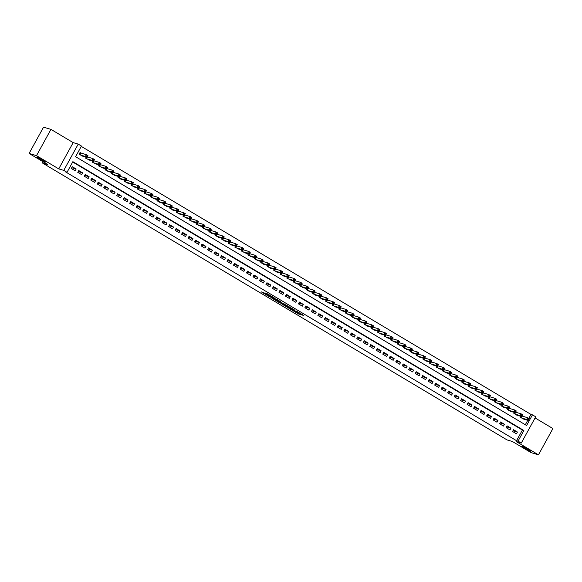 <?xml version="1.0" encoding="UTF-8"?>
<svg xmlns="http://www.w3.org/2000/svg" width="582" height="582" viewBox="0 0 582 582"><rect width="100%" height="100%" fill="white"/><g stroke="black" fill="none" stroke-linecap="round" stroke-linejoin="round"><path stroke-width="0.87" d="M290.571 309.253L298.508 313.96L303.804 315.517L295.976 310.861L298.406 312.541L293.277 310.06L295.503 311.726L290.571 309.253M45.396 162.043A5.202 0.451 -151.2 0 0 45.803 162.08A5.202 0.451 -151.2 0 0 42.319 159.65A5.202 0.451 -151.2 0 0 37.088 157.096A5.202 0.451 -151.2 0 0 36.681 157.06A5.202 0.451 -151.2 0 0 40.165 159.483A5.202 0.451 -151.2 0 0 45.396 162.043M530.471 451.174A5.202 0.451 -151.2 0 0 530.879 451.203A5.202 0.451 -151.2 0 0 527.394 448.78A5.202 0.451 -151.2 0 0 522.17 446.219A5.202 0.451 -151.2 0 0 521.763 446.19A5.202 0.451 -151.2 0 0 525.24 448.613A5.202 0.451 -151.2 0 0 530.471 451.174M263.42 292.52L261.369 291.909L268.884 296.391L275.111 298.413L266.258 293.168L264.832 292.935L273.431 297.628L269.815 296.594L263.42 292.52M67.017 172.316L63.773 170.381L78.214 144.118L81.458 146.046L75.602 156.696L526.615 425.515L532.465 414.864L535.709 416.799L521.276 443.069L518.031 441.134L523.88 430.484L72.874 161.665L67.017 172.316L65.533 171.872L516.547 440.69L518.031 441.134M521.276 443.069L516.234 441.571L538.459 454.818L531.053 452.629L512.393 441.505L507.06 439.927L42.421 162.982L47.76 164.56L29.1 153.444L36.506 155.641L58.731 168.889L63.773 170.381M280.83 303.426L289.618 308.664L294.921 310.221L286.068 304.975L280.83 303.426M278.785 302.298L270.863 297.518L277.09 299.541L280.713 301.752L278.873 301.411L285.085 304.342L278.88 302.131M29.1 153.444L43.541 127.182L50.947 129.371L36.506 155.641M538.459 454.818L552.9 428.556L535.084 417.941M81.204 153.175L80.069 152.499L79.087 154.274L83.146 156.296M512.56 431.488L516.452 433.808L517.427 432.033L513.535 429.712L512.56 431.488M506.071 427.617L509.963 429.938L510.938 428.163L507.046 425.842L506.071 427.617M499.582 423.747L503.474 426.068L504.449 424.293L500.556 421.972L499.582 423.747M493.092 419.884L496.984 422.205L497.959 420.43L494.067 418.109L493.092 419.884M486.603 416.014L490.495 418.334L491.47 416.559L487.578 414.238L486.603 416.014M480.114 412.143L484.006 414.464L484.981 412.689L481.088 410.368L480.114 412.143M473.624 408.28L477.516 410.601L478.491 408.826L474.599 406.505L473.624 408.28M467.135 404.41L471.027 406.731L472.002 404.956L468.11 402.635L467.135 404.41M460.646 400.54L464.538 402.86L465.513 401.085L461.621 398.765L460.646 400.54M454.156 396.677L458.049 398.997L459.023 397.222L455.131 394.902L454.156 396.677M447.667 392.806L451.559 395.127L452.534 393.352L448.642 391.031L447.667 392.806M441.178 388.936L445.07 391.257L446.045 389.482L442.153 387.161L441.178 388.936M434.689 385.073L438.581 387.394L439.556 385.619L435.663 383.298L434.689 385.073M428.199 381.203L432.091 383.523L433.066 381.748L429.174 379.428L428.199 381.203M421.71 377.332L425.602 379.653L426.577 377.878L422.685 375.557L421.71 377.332M415.221 373.469L419.113 375.79L420.088 374.015L416.195 371.694L415.221 373.469M408.731 369.599L412.623 371.92L413.598 370.145L409.706 367.824L408.731 369.599M402.242 365.729L406.134 368.05L407.109 366.274L403.217 363.954L402.242 365.729M395.753 361.866L399.645 364.187L400.62 362.411L396.728 360.091L395.753 361.866M389.263 357.995L393.156 360.316L394.13 358.541L390.238 356.22L389.263 357.995M382.774 354.125L386.666 356.446L387.641 354.671L383.749 352.35L382.774 354.125M376.285 350.262L380.177 352.583L381.152 350.808L377.26 348.487L376.285 350.262M369.796 346.392L373.688 348.713L374.663 346.937L370.77 344.617L369.796 346.392M363.306 342.522L367.198 344.842L368.173 343.067L364.281 340.746L363.306 342.522M356.817 338.659L360.709 340.979L361.684 339.204L357.792 336.883L356.817 338.659M350.328 334.788L354.22 337.109L355.195 335.334L351.302 333.013L350.328 334.788M343.838 330.918L347.73 333.239L348.705 331.464L344.813 329.143L343.838 330.918M337.349 327.055L341.241 329.376L342.216 327.601L338.324 325.28L337.349 327.055M330.86 323.185L334.752 325.505L335.727 323.73L331.835 321.41L330.86 323.185M324.37 319.314L328.263 321.635L329.237 319.86L325.345 317.539L324.37 319.314M317.881 315.451L321.773 317.772L322.748 315.997L318.856 313.676L317.881 315.451M311.392 311.581L315.284 313.902L316.259 312.127L312.367 309.806L311.392 311.581M304.903 307.711L308.795 310.031L309.77 308.256L305.877 305.936L304.903 307.711M298.413 303.848L302.305 306.168L303.28 304.393L299.388 302.073L298.413 303.848M291.924 299.977L295.816 302.298L296.791 300.523L292.899 298.202L291.924 299.977M285.435 296.107L289.327 298.428L290.302 296.653L286.409 294.332L285.435 296.107M278.945 292.244L282.837 294.565L283.812 292.79L279.92 290.469L278.945 292.244M272.456 288.374L276.348 290.694L277.323 288.919L273.431 286.599L272.456 288.374M265.967 284.503L269.859 286.824L270.834 285.049L266.942 282.728L265.967 284.503M259.477 280.64L263.37 282.961L264.344 281.186L260.452 278.865L259.477 280.64M252.988 276.77L256.88 279.091L257.855 277.316L253.963 274.995L252.988 276.77M246.499 272.9L250.391 275.221L251.366 273.445L247.474 271.125L246.499 272.9M240.01 269.037L243.902 271.358L244.877 269.582L240.984 267.262L240.01 269.037M233.52 265.166L237.412 267.487L238.387 265.712L234.495 263.391L233.52 265.166M227.031 261.296L230.923 263.617L231.898 261.842L228.006 259.521L227.031 261.296M220.542 257.433L224.434 259.754L225.409 257.979L221.516 255.658L220.542 257.433M214.052 253.563L217.944 255.884L218.919 254.108L215.027 251.788L214.052 253.563M207.563 249.693L211.455 252.013L212.43 250.238L208.538 247.917L207.563 249.693M201.074 245.83L204.966 248.15L205.941 246.375L202.049 244.054L201.074 245.83M194.584 241.959L198.477 244.28L199.451 242.505L195.559 240.184L194.584 241.959M188.095 238.089L191.987 240.41L192.962 238.635L189.07 236.314L188.095 238.089M181.606 234.226L185.498 236.547L186.473 234.772L182.581 232.451L181.606 234.226M175.117 230.356L179.009 232.676L179.984 230.901L176.091 228.581L175.117 230.356M168.627 226.485L172.519 228.806L173.494 227.031L169.602 224.71L168.627 226.485M162.138 222.622L166.03 224.943L167.005 223.168L163.113 220.847L162.138 222.622M155.649 218.752L159.541 221.073L160.516 219.298L156.623 216.977L155.649 218.752M149.159 214.882L153.051 217.202L154.026 215.427L150.134 213.107L149.159 214.882M142.67 211.019L146.562 213.339L147.537 211.564L143.645 209.244L142.67 211.019M136.181 207.148L140.073 209.469L141.048 207.694L137.156 205.373L136.181 207.148M129.691 203.278L133.584 205.599L134.558 203.824L130.666 201.503L129.691 203.278M123.202 199.415L127.094 201.736L128.069 199.961L124.177 197.64L123.202 199.415M116.713 195.545L120.605 197.865L121.58 196.09L117.688 193.77L116.713 195.545M110.224 191.674L114.116 193.995L115.09 192.22L111.198 189.899L110.224 191.674M103.734 187.811L107.626 190.132L108.601 188.357L104.709 186.036L103.734 187.811M97.245 183.941L101.137 186.262L102.112 184.487L98.22 182.166L97.245 183.941M90.756 180.071L94.648 182.392L95.623 180.616L91.73 178.296L90.756 180.071M84.266 176.208L88.158 178.529L89.133 176.753L85.241 174.433L84.266 176.208M77.777 172.337L81.669 174.658L82.644 172.883L78.752 170.562L77.777 172.337M516.547 440.69L522.403 430.047L72.685 162M76.155 169.013L72.263 166.692L71.288 168.467L75.18 170.788L76.155 169.013L71.71 167.696M528.798 418.414L530.988 414.428L81.269 146.38M525.313 424.744L527.758 420.306M524.418 419.316L520.366 417.287L520.897 416.326M517.929 415.446L513.877 413.424L514.408 412.456M511.44 411.583L507.388 409.553L507.919 408.593M504.95 407.713L500.898 405.683L501.429 404.723M498.461 403.843L494.409 401.82L494.94 400.853M491.972 399.979L487.92 397.95L488.451 396.989M485.483 396.109L481.43 394.079L481.961 393.119M478.993 392.239L474.941 390.216L475.472 389.249M472.504 388.376L468.452 386.346L468.983 385.386M466.015 384.506L461.963 382.476L462.494 381.516M459.525 380.635L455.473 378.613L456.004 377.645M453.036 376.772L448.984 374.743L449.515 373.782M446.547 372.902L442.495 370.872L443.026 369.912M440.057 369.032L436.005 367.009L436.536 366.042M433.568 365.169L429.516 363.139L430.047 362.179M427.079 361.298L423.027 359.269L423.558 358.308M420.59 357.428L416.537 355.406L417.068 354.438M414.1 353.565L410.048 351.535L410.579 350.575M407.611 349.695L403.559 347.665L404.09 346.705M401.122 345.824L397.07 343.802L397.601 342.834M394.632 341.961L390.58 339.932L391.111 338.971M388.143 338.091L384.091 336.061L384.615 335.101M381.654 334.221L377.602 332.191L378.125 331.231M375.164 330.358L371.112 328.328L371.636 327.368M368.675 326.487L364.623 324.458L365.147 323.497M362.186 322.617L358.134 320.587L358.658 319.627M355.697 318.754L351.644 316.724L352.168 315.764M349.207 314.884L345.155 312.854L345.679 311.894M342.718 311.014L338.666 308.984L339.19 308.024M336.229 307.151L332.177 305.121L332.7 304.16M329.739 303.28L325.687 301.25L326.211 300.29M323.25 299.41L319.198 297.38L319.722 296.42M316.761 295.547L312.709 293.517L313.232 292.557M310.271 291.677L306.219 289.647L306.743 288.687M303.782 287.806L299.73 285.777L300.254 284.816M297.293 283.943L293.241 281.914L293.764 280.953M290.804 280.073L286.751 278.043L287.275 277.083M284.314 276.203L280.262 274.173L280.786 273.213M277.825 272.34L273.773 270.31L274.297 269.35M271.336 268.469L267.284 266.44L267.807 265.479M264.846 264.599L260.794 262.569L261.318 261.609M258.357 260.736L254.305 258.706L254.829 257.746M251.868 256.866L247.816 254.836L248.339 253.876M245.378 252.995L241.326 250.966L241.85 250.005M238.889 249.132L234.837 247.103L235.361 246.142M232.4 245.262L228.348 243.232L228.872 242.272M225.911 241.392L221.858 239.362L222.382 238.402M219.421 237.529L215.369 235.499L215.893 234.539M212.932 233.658L208.88 231.629L209.404 230.668M206.443 229.788L202.391 227.758L202.914 226.798M199.953 225.918L195.901 223.895L196.425 222.935M193.464 222.055L189.412 220.025L189.936 219.065M186.975 218.185L182.923 216.155L183.446 215.195M180.485 214.314L176.433 212.292L176.957 211.331M173.996 210.451L169.944 208.421L170.468 207.461M167.507 206.581L163.455 204.551L163.979 203.591M161.018 202.711L156.965 200.688L157.489 199.728M154.528 198.848L150.476 196.818L151 195.858M148.039 194.977L143.98 192.948L144.511 191.987M141.55 191.107L137.49 189.085L138.021 188.124M135.06 187.244L131.001 185.214L131.532 184.254M128.571 183.374L124.512 181.344L125.043 180.384M122.082 179.503L118.022 177.481L118.553 176.513M115.592 175.64L111.533 173.611L112.064 172.65M109.103 171.77L105.044 169.74L105.575 168.78M102.614 167.9L98.554 165.877L99.085 164.91M96.125 164.037L92.065 162.007L92.596 161.047M89.635 160.166L85.576 158.137L86.107 157.176M43.083 161.781L42.421 162.982M58.731 168.889L73.172 142.619L50.947 129.371M73.172 142.619L78.214 144.118M530.988 414.428L532.465 414.864M522.403 430.047L523.88 430.484M517.427 432.033L512.982 430.716M510.938 428.163L506.493 426.846M504.449 424.293L500.003 422.976M497.959 420.43L493.514 419.113M491.47 416.559L487.025 415.242M484.981 412.689L480.536 411.372M478.491 408.826L474.046 407.509M472.002 404.956L467.557 403.639M465.513 401.085L461.068 399.769M459.023 397.222L454.578 395.906M452.534 393.352L448.089 392.035M446.045 389.482L441.6 388.165M439.556 385.619L435.11 384.302M433.066 381.748L428.621 380.432M426.577 377.878L422.132 376.561M420.088 374.015L415.643 372.698M413.598 370.145L409.153 368.828M407.109 366.274L402.664 364.958M400.62 362.411L396.175 361.095M394.13 358.541L389.685 357.224M387.641 354.671L383.196 353.354M381.152 350.808L376.707 349.491M374.663 346.937L370.217 345.621M368.173 343.067L363.728 341.75M361.684 339.204L357.239 337.887M355.195 335.334L350.75 334.017M348.705 331.464L344.26 330.147M342.216 327.601L337.771 326.284M335.727 323.73L331.282 322.413M329.237 319.86L324.792 318.543M322.748 315.997L318.303 314.68M316.259 312.127L311.814 310.81M309.77 308.256L305.324 306.94M303.28 304.393L298.835 303.077M296.791 300.523L292.346 299.206M290.302 296.653L285.857 295.336M283.812 292.79L279.367 291.473M277.323 288.919L272.878 287.603M270.834 285.049L266.389 283.732M264.344 281.186L259.899 279.869M257.855 277.316L253.41 275.999M251.366 273.445L246.921 272.129M244.877 269.582L240.431 268.266M238.387 265.712L233.942 264.395M231.898 261.842L227.453 260.525M225.409 257.979L220.964 256.662M218.919 254.108L214.474 252.792M212.43 250.238L207.985 248.921M205.941 246.375L201.496 245.058M199.451 242.505L195.006 241.188M192.962 238.635L188.517 237.318M186.473 234.772L182.028 233.455M179.984 230.901L175.538 229.584M173.494 227.031L169.049 225.714M167.005 223.168L162.56 221.851M160.516 219.298L156.071 217.981M154.026 215.427L149.581 214.111M147.537 211.564L143.092 210.248M141.048 207.694L136.603 206.377M134.558 203.824L130.113 202.507M128.069 199.961L123.624 198.644M121.58 196.09L117.135 194.774M115.09 192.22L110.645 190.903M108.601 188.357L104.156 187.04M102.112 184.487L97.667 183.17M95.623 180.616L91.178 179.3M89.133 176.753L84.688 175.429M82.644 172.883L78.199 171.566M295.823 311.508L301.28 313.96M283.681 304.27L286.439 305.914M288.403 307.9L293.692 309.595L289.509 307.347L286.169 306.394L288.403 307.9M286.169 306.394L286.562 305.688L288.09 306.096M276.435 299.948L273.78 298.37M276.326 300.465L281.011 302.866L276.326 300.465L276.719 299.759L276.159 300.458M278.531 300.399L277.927 300.116L277.541 300.829M276.719 299.759L277.927 300.116M523.123 418.931L528.281 420.459L526.659 419.491L527.634 417.716L522.083 416.057M528.216 418.654L527.634 417.716L529.256 418.684L528.281 420.459L528.863 419.04L528.216 418.654L527.823 419.367L528.471 419.753M527.823 419.367L526.659 419.491L521.501 417.963M528.863 419.04L529.256 418.684M516.634 415.068L521.792 416.596L520.17 415.628L521.145 413.853L515.594 412.194M521.727 414.784L521.334 415.497L521.981 415.883L522.374 415.177L521.145 413.853L522.767 414.821L521.152 417.752M521.334 415.497L520.17 415.628L515.012 414.1M521.981 415.883L521.792 416.596M522.374 415.177L522.767 414.821M510.145 411.198L515.303 412.725L513.68 411.758L514.655 409.983L509.104 408.324M515.237 410.921L514.844 411.627L515.492 412.02L515.885 411.307L514.655 409.983L516.278 410.95L514.663 413.889M514.844 411.627L513.68 411.758L508.523 410.23M515.492 412.02L515.303 412.725M515.885 411.307L516.278 410.95M503.656 407.327L508.814 408.855L507.191 407.887L508.166 406.112L502.615 404.454M508.748 407.051L508.355 407.764L509.003 408.149L509.396 407.436L508.166 406.112L509.788 407.08L508.173 410.019M508.355 407.764L507.191 407.887L502.033 406.36M509.003 408.149L508.814 408.855M509.396 407.436L509.788 407.08M497.166 403.464L502.324 404.992L500.702 404.024L501.677 402.249L496.126 400.591M502.259 403.181L501.866 403.893L502.513 404.279L502.906 403.573L501.677 402.249L503.299 403.217L501.684 406.149M501.866 403.893L500.702 404.024L495.544 402.497M502.513 404.279L502.324 404.992M502.906 403.573L503.299 403.217M490.677 399.594L495.835 401.122L494.213 400.154L495.187 398.379L489.637 396.72M495.769 399.317L495.377 400.023L496.024 400.416L496.417 399.703L495.187 398.379L496.81 399.347L495.195 402.286M495.377 400.023L494.213 400.154L489.055 398.626M496.024 400.416L495.835 401.122M496.417 399.703L496.81 399.347M484.188 395.724L489.346 397.251L487.723 396.284L488.698 394.509L483.147 392.85M489.28 395.447L488.887 396.16L489.535 396.546L489.928 395.833L488.698 394.509L490.32 395.476L488.705 398.415M488.887 396.16L487.723 396.284L482.565 394.756M489.535 396.546L489.346 397.251M489.928 395.833L490.32 395.476M477.698 391.861L482.856 393.388L481.234 392.421L482.209 390.646L476.658 388.987M482.791 391.577L482.398 392.29L483.045 392.675L483.438 391.97L482.209 390.646L483.831 391.613L482.216 394.545M482.398 392.29L481.234 392.421L476.076 390.893M483.045 392.675L482.856 393.388M483.438 391.97L483.831 391.613M471.209 387.99L476.367 389.518L474.745 388.55L475.72 386.775L470.169 385.117M476.302 387.714L475.909 388.42L476.556 388.812L476.949 388.099L475.72 386.775L477.342 387.743L475.727 390.682M475.909 388.42L474.745 388.55L469.587 387.023M476.556 388.812L476.367 389.518M476.949 388.099L477.342 387.743M464.72 384.12L469.878 385.648L468.255 384.68L469.23 382.905L463.679 381.246M469.812 383.844L469.419 384.557L470.067 384.942L470.46 384.229L469.23 382.905L470.853 383.873L469.238 386.812M469.419 384.557L468.255 384.68L463.097 383.152M470.067 384.942L469.878 385.648M470.46 384.229L470.853 383.873M458.23 380.257L463.388 381.785L461.766 380.817L462.741 379.042L457.19 377.383M463.323 379.973L462.93 380.686L463.578 381.072L463.97 380.366L462.741 379.042L464.363 380.01L462.748 382.941M462.93 380.686L461.766 380.817L456.608 379.289M463.578 381.072L463.388 381.785M463.97 380.366L464.363 380.01M451.741 376.387L456.899 377.914L455.277 376.947L456.252 375.172L450.701 373.513M456.826 376.11L456.441 376.816L457.088 377.209L457.481 376.496L456.252 375.172L457.874 376.139L456.259 379.078M456.441 376.816L455.277 376.947L450.119 375.419M457.088 377.209L456.899 377.914M457.481 376.496L457.874 376.139M445.252 372.516L450.41 374.044L448.787 373.077L449.762 371.301L444.212 369.643M450.337 372.24L449.951 372.953L450.599 373.338L450.992 372.626L449.762 371.301L451.385 372.269L449.77 375.208M449.951 372.953L448.787 373.077L443.63 371.549M450.599 373.338L450.41 374.044M450.992 372.626L451.385 372.269M438.763 368.646L443.921 370.181L442.298 369.214L443.273 367.438L437.722 365.78M443.848 368.37L443.462 369.083L444.11 369.468L444.502 368.762L443.273 367.438L444.895 368.406L443.28 371.338M443.462 369.083L442.298 369.214L437.14 367.686M444.11 369.468L443.921 370.181M444.502 368.762L444.895 368.406M432.273 364.783L437.431 366.311L435.809 365.343L436.784 363.568L431.233 361.909M437.358 364.507L436.973 365.212L437.62 365.598L438.013 364.892L436.784 363.568L438.406 364.536L436.791 367.475M436.973 365.212L435.809 365.343L430.651 363.815M437.62 365.598L437.431 366.311M438.013 364.892L438.406 364.536M425.784 360.913L430.942 362.44L429.32 361.473L430.294 359.698L424.744 358.039M430.869 360.636L430.484 361.349L431.131 361.735L431.524 361.022L430.294 359.698L431.917 360.665L430.302 363.605M430.484 361.349L429.32 361.473L424.162 359.945M431.131 361.735L430.942 362.44M431.524 361.022L431.917 360.665M419.295 357.042L424.453 358.577L422.83 357.61L423.805 355.835L418.254 354.176M424.38 356.766L423.994 357.479L424.642 357.865L425.035 357.159L423.805 355.835L425.427 356.802L423.812 359.734M423.994 357.479L422.83 357.61L417.672 356.082M424.642 357.865L424.453 358.577M425.035 357.159L425.427 356.802M412.805 353.179L417.963 354.707L416.341 353.74L417.316 351.965L411.765 350.306M417.891 352.903L417.505 353.609L418.152 353.994L418.545 353.289L417.316 351.965L418.938 352.932L417.323 355.871M417.505 353.609L416.341 353.74L411.183 352.212M418.152 353.994L417.963 354.707M418.545 353.289L418.938 352.932M406.316 349.309L411.474 350.837L409.852 349.869L410.827 348.094L405.276 346.435M411.401 349.033L411.016 349.746L411.663 350.131L412.056 349.418L410.827 348.094L412.449 349.062L410.834 352.001M411.016 349.746L409.852 349.869L404.694 348.342M411.663 350.131L411.474 350.837M412.056 349.418L412.449 349.062M399.827 345.439L404.985 346.974L403.362 346.006L404.337 344.231L398.786 342.572M404.912 345.162L404.526 345.875L405.174 346.261L405.567 345.555L404.337 344.231L405.96 345.199L404.344 348.131M404.526 345.875L403.362 346.006L398.204 344.479M405.174 346.261L404.985 346.974M405.567 345.555L405.96 345.199M393.337 341.576L398.495 343.104L396.873 342.136L397.848 340.361L392.297 338.702M398.423 341.299L398.037 342.005L398.685 342.391L399.077 341.685L397.848 340.361L399.47 341.328L397.855 344.268M398.037 342.005L396.873 342.136L391.715 340.608M398.685 342.391L398.495 343.104M399.077 341.685L399.47 341.328M386.848 337.706L392.006 339.233L390.384 338.266L391.359 336.491L385.808 334.832M391.933 337.429L391.548 338.142L392.195 338.528L392.588 337.815L391.359 336.491L392.981 337.458L391.366 340.397M391.548 338.142L390.384 338.266L385.226 336.738M392.195 338.528L392.006 339.233M392.588 337.815L392.981 337.458M380.359 333.835L385.517 335.363L383.894 334.403L384.869 332.628L379.319 330.969M385.444 333.559L385.058 334.272L385.706 334.657L386.099 333.952L384.869 332.628L386.492 333.595L384.877 336.527M385.058 334.272L383.894 334.403L378.737 332.875M385.706 334.657L385.517 335.363M386.099 333.952L386.492 333.595M373.87 329.972L379.028 331.5L377.405 330.532L378.38 328.757L372.829 327.099M378.955 329.696L378.569 330.401L379.217 330.787L379.609 330.081L378.38 328.757L380.002 329.725L378.387 332.664M378.569 330.401L377.405 330.532L372.247 329.005M379.217 330.787L379.028 331.5M379.609 330.081L380.002 329.725M367.38 326.102L372.538 327.63L370.916 326.662L371.891 324.887L366.34 323.228M372.465 325.825L372.08 326.538L372.727 326.924L373.12 326.211L371.891 324.887L373.513 325.855L371.898 328.794M372.08 326.538L370.916 326.662L365.758 325.134M372.727 326.924L372.538 327.63M373.12 326.211L373.513 325.855M360.891 322.232L366.049 323.759L364.427 322.799L365.401 321.024L359.851 319.365M365.976 321.955L365.591 322.668L366.238 323.054L366.631 322.348L365.401 321.024L367.024 321.992L365.409 324.923M365.591 322.668L364.427 322.799L359.269 321.271M366.238 323.054L366.049 323.759M366.631 322.348L367.024 321.992M354.402 318.369L359.56 319.896L357.937 318.929L358.912 317.154L353.361 315.495M359.487 318.092L359.101 318.798L359.749 319.183L360.142 318.478L358.912 317.154L360.534 318.121L358.919 321.06M359.101 318.798L357.937 318.929L352.779 317.401M359.749 319.183L359.56 319.896M360.142 318.478L360.534 318.121M347.912 314.498L353.07 316.026L351.448 315.058L352.423 313.283L346.872 311.625M352.998 314.222L352.612 314.935L353.259 315.32L353.652 314.607L352.423 313.283L354.045 314.251L352.43 317.19M352.612 314.935L351.448 315.058L346.29 313.531M353.259 315.32L353.07 316.026M353.652 314.607L354.045 314.251M341.423 310.628L346.581 312.156L344.959 311.195L345.934 309.42L340.383 307.762M346.508 310.352L346.123 311.064L346.77 311.45L347.163 310.744L345.934 309.42L347.556 310.388L345.941 313.32M346.123 311.064L344.959 311.195L339.801 309.668M346.77 311.45L346.581 312.156M347.163 310.744L347.556 310.388M334.934 306.765L340.092 308.293L338.469 307.325L339.444 305.55L333.893 303.891M340.019 306.488L339.444 305.55L341.067 306.518L340.092 308.293L340.674 306.874L340.019 306.488L339.633 307.194L340.281 307.58M339.633 307.194L338.469 307.325L333.311 305.797M340.674 306.874L341.067 306.518M328.444 302.895L333.602 304.422L331.98 303.455L332.955 301.68L327.404 300.021M333.53 302.618L333.144 303.331L333.792 303.717L334.184 303.004L332.955 301.68L334.577 302.647L332.962 305.586M333.144 303.331L331.98 303.455L326.822 301.927M333.792 303.717L333.602 304.422M334.184 303.004L334.577 302.647M321.955 299.024L327.113 300.552L325.491 299.592L326.466 297.817L320.915 296.158M327.04 298.748L326.655 299.461L327.302 299.846L327.695 299.141L326.466 297.817L328.088 298.784L326.473 301.716M326.655 299.461L325.491 299.592L320.333 298.064M327.302 299.846L327.113 300.552M327.695 299.141L328.088 298.784M315.466 295.161L320.624 296.689L319.001 295.721L319.976 293.946L314.425 292.288M320.551 294.885L320.165 295.591L320.813 295.976L321.206 295.27L319.976 293.946L321.599 294.914L319.984 297.853M320.165 295.591L319.001 295.721L313.844 294.194M320.813 295.976L320.624 296.689M321.206 295.27L321.599 294.914M308.977 291.291L314.135 292.819L312.512 291.851L313.487 290.076L307.936 288.417M314.062 291.015L313.676 291.728L314.324 292.113L314.709 291.4L313.487 290.076L315.109 291.044L313.494 293.983M313.676 291.728L312.512 291.851L307.354 290.323M314.324 292.113L314.135 292.819M314.709 291.4L315.109 291.044M302.487 287.421L307.645 288.948L306.023 287.988L306.998 286.213L301.447 284.554M307.572 287.144L306.998 286.213L308.62 287.181L307.645 288.948L308.22 287.537L307.572 287.144L307.187 287.857L307.834 288.243M307.187 287.857L306.023 287.988L300.865 286.453M308.22 287.537L308.62 287.181M295.998 283.558L301.156 285.085L299.534 284.118L300.508 282.343L294.958 280.684M301.083 283.281L300.698 283.987L301.345 284.372L301.731 283.667L300.508 282.343L302.131 283.31L300.516 286.249M300.698 283.987L299.534 284.118L294.376 282.59M301.345 284.372L301.156 285.085M301.731 283.667L302.131 283.31M289.509 279.687L294.667 281.215L293.044 280.248L294.019 278.472L288.468 276.814M294.594 279.411L294.208 280.124L294.856 280.509L295.241 279.797L294.019 278.472L295.641 279.44L294.019 282.379M294.208 280.124L293.044 280.248L287.886 278.72M294.856 280.509L294.667 281.215M295.241 279.797L295.641 279.44M283.019 275.817L288.177 277.345L286.555 276.385L287.53 274.609L281.979 272.951M288.105 275.541L287.719 276.254L288.366 276.639L288.752 275.926L287.53 274.609L289.152 275.57L287.53 278.509M287.719 276.254L286.555 276.385L281.397 274.85M288.366 276.639L288.177 277.345M288.752 275.926L289.152 275.57M276.53 271.954L281.688 273.482L280.066 272.514L281.041 270.739L275.49 269.08M281.615 271.678L281.23 272.383L281.877 272.769L282.263 272.063L281.041 270.739L282.663 271.707L281.041 274.646M281.23 272.383L280.066 272.514L274.908 270.986M281.877 272.769L281.688 273.482M282.263 272.063L282.663 271.707M270.041 268.084L275.199 269.612L273.576 268.644L274.551 266.869L269 265.21M275.126 267.807L274.551 266.869L276.174 267.836L275.199 269.612L275.773 268.193L275.126 267.807L274.74 268.52L275.388 268.906M274.74 268.52L273.576 268.644L268.418 267.116M275.773 268.193L276.174 267.836M263.551 264.213L268.709 265.741L267.087 264.781L268.062 263.006L262.511 261.347M268.637 263.937L268.251 264.65L268.899 265.036L269.284 264.323L268.062 263.006L269.684 263.966L268.062 266.905M268.251 264.65L267.087 264.781L261.929 263.246M268.899 265.036L268.709 265.741M269.284 264.323L269.684 263.966M257.062 260.35L262.213 261.878L260.591 260.911L261.573 259.135L256.022 257.477M262.147 260.074L261.762 260.78L262.409 261.165L262.795 260.46L261.573 259.135L263.195 260.103L261.573 263.042M261.762 260.78L260.591 260.911L255.44 259.383M262.409 261.165L262.213 261.878M262.795 260.46L263.195 260.103M250.573 256.48L255.724 258.008L254.101 257.04L255.083 255.265L249.532 253.607M255.658 256.204L255.272 256.917L255.92 257.302L256.306 256.589L255.083 255.265L256.706 256.233L255.083 259.172M255.272 256.917L254.101 257.04L248.951 255.513M255.92 257.302L255.724 258.008M256.306 256.589L256.706 256.233M244.084 252.61L249.234 254.138L247.612 253.17L248.594 251.402L243.043 249.743M249.169 252.333L248.783 253.046L249.431 253.432L249.816 252.719L248.594 251.402L250.216 252.362L248.594 255.302M248.783 253.046L247.612 253.17L242.461 251.642M249.431 253.432L249.234 254.138M249.816 252.719L250.216 252.362M237.594 248.747L242.745 250.275L241.123 249.307L242.105 247.532L236.554 245.873M242.679 248.47L242.294 249.176L242.941 249.562L243.327 248.856L242.105 247.532L243.727 248.499L242.105 251.439M242.294 249.176L241.123 249.307L235.972 247.779M242.941 249.562L242.745 250.275M243.327 248.856L243.727 248.499M231.105 244.877L236.256 246.404L234.633 245.437L235.615 243.662L230.065 242.003M236.19 244.6L235.805 245.313L236.452 245.699L236.838 244.986L235.615 243.662L237.238 244.629L235.615 247.568M235.805 245.313L234.633 245.437L229.483 243.909M236.452 245.699L236.256 246.404M236.838 244.986L237.238 244.629M224.616 241.006L229.766 242.534L228.144 241.566L229.126 239.799L223.575 238.14M229.701 240.73L229.315 241.443L229.963 241.828L230.348 241.115L229.126 239.799L230.748 240.759L229.126 243.698M229.315 241.443L228.144 241.566L222.993 240.039M229.963 241.828L229.766 242.534M230.348 241.115L230.748 240.759M218.126 237.143L223.277 238.671L221.655 237.703L222.637 235.928L217.086 234.27M223.212 236.867L222.826 237.572L223.473 237.958L223.859 237.252L222.637 235.928L224.259 236.896L222.637 239.835M222.826 237.572L221.655 237.703L216.504 236.176M223.473 237.958L223.277 238.671M223.859 237.252L224.259 236.896M211.637 233.273L216.788 234.801L215.165 233.833L216.148 232.058L210.597 230.399M216.722 232.996L216.337 233.709L216.984 234.095L217.37 233.382L216.148 232.058L217.77 233.026L216.148 235.965M216.337 233.709L215.165 233.833L210.015 232.305M216.984 234.095L216.788 234.801M217.37 233.382L217.77 233.026M205.148 229.403L210.298 230.93L208.676 229.963L209.658 228.195L204.107 226.536M210.233 229.126L209.847 229.839L210.495 230.225L210.88 229.512L209.658 228.195L211.281 229.155L209.658 232.094M209.847 229.839L208.676 229.963L203.525 228.435M210.495 230.225L210.298 230.93M210.88 229.512L211.281 229.155M198.658 225.54L203.809 227.067L202.187 226.1L203.169 224.325L197.618 222.666M203.744 225.263L203.351 225.969L204.006 226.354L204.391 225.649L203.169 224.325L204.791 225.292L203.169 228.231M203.351 225.969L202.187 226.1L197.036 224.572M204.006 226.354L203.809 227.067M204.391 225.649L204.791 225.292M192.169 221.669L197.32 223.197L195.698 222.229L196.68 220.454L191.129 218.796M197.254 221.393L196.862 222.106L197.516 222.491L197.902 221.778L196.68 220.454L198.302 221.422L196.68 224.361M196.862 222.106L195.698 222.229L190.547 220.702M197.516 222.491L197.32 223.197M197.902 221.778L198.302 221.422M185.68 217.799L190.831 219.327L189.208 218.359L190.19 216.591L184.64 214.933M190.765 217.523L190.372 218.235L191.027 218.621L191.413 217.908L190.19 216.591L191.813 217.552L190.19 220.491M190.372 218.235L189.208 218.359L184.058 216.831M191.027 218.621L190.831 219.327M191.413 217.908L191.813 217.552M179.191 213.936L184.341 215.464L182.719 214.496L183.694 212.721L178.15 211.062M184.276 213.659L183.883 214.365L184.538 214.751L184.923 214.045L183.694 212.721L185.316 213.689L183.701 216.628M183.883 214.365L182.719 214.496L177.568 212.968M184.538 214.751L184.341 215.464M184.923 214.045L185.316 213.689M172.701 210.066L177.852 211.593L176.23 210.626L177.204 208.851L171.661 207.192M177.786 209.789L177.394 210.502L178.048 210.888L178.434 210.175L177.204 208.851L178.827 209.818L177.212 212.757M177.394 210.502L176.23 210.626L171.079 209.098M178.048 210.888L177.852 211.593M178.434 210.175L178.827 209.818M166.212 206.195L171.363 207.723L169.74 206.756L170.715 204.988L165.172 203.329M171.297 205.919L170.904 206.632L171.559 207.017L171.945 206.304L170.715 204.988L172.337 205.948L170.722 208.887M170.904 206.632L169.74 206.756L164.59 205.228M171.559 207.017L171.363 207.723M171.945 206.304L172.337 205.948M159.723 202.332L164.873 203.86L163.251 202.892L164.226 201.117L158.682 199.459M164.808 202.056L164.415 202.762L165.07 203.147L165.455 202.441L164.226 201.117L165.848 202.085L164.233 205.024M164.415 202.762L163.251 202.892L158.1 201.365M165.07 203.147L164.873 203.86M165.455 202.441L165.848 202.085M153.233 198.462L158.384 199.99L156.762 199.022L157.737 197.247L152.193 195.588M158.319 198.186L157.926 198.891L158.58 199.284L158.966 198.571L157.737 197.247L159.359 198.215L157.744 201.154M157.926 198.891L156.762 199.022L151.611 197.494M158.58 199.284L158.384 199.99M158.966 198.571L159.359 198.215M146.744 194.592L151.895 196.119L150.272 195.152L151.247 193.377L145.704 191.718M151.829 194.315L151.436 195.028L152.091 195.414L152.477 194.701L151.247 193.377L152.87 194.344L151.255 197.283M151.436 195.028L150.272 195.152L145.122 193.624M152.091 195.414L151.895 196.119M152.477 194.701L152.87 194.344M140.255 190.729L145.405 192.256L143.783 191.289L144.758 189.514L139.214 187.855M145.34 190.452L144.947 191.158L145.602 191.543L145.987 190.838L144.758 189.514L146.38 190.481L144.765 193.42M144.947 191.158L143.783 191.289L138.632 189.761M145.602 191.543L145.405 192.256M145.987 190.838L146.38 190.481M133.765 186.858L138.916 188.386L137.294 187.419L138.269 185.643L132.725 183.985M138.851 186.582L138.458 187.288L139.113 187.68L139.498 186.968L138.269 185.643L139.891 186.611L138.276 189.55M138.458 187.288L137.294 187.419L132.143 185.891M139.113 187.68L138.916 188.386M139.498 186.968L139.891 186.611M127.276 182.988L132.427 184.516L130.805 183.548L131.779 181.773L126.236 180.114M132.361 182.712L131.969 183.425L132.623 183.81L133.009 183.097L131.779 181.773L133.402 182.741L131.787 185.68M131.969 183.425L130.805 183.548L125.654 182.02M132.623 183.81L132.427 184.516M133.009 183.097L133.402 182.741M120.787 179.125L125.938 180.653L124.315 179.685L125.29 177.91L119.746 176.251M125.872 178.849L125.479 179.554L126.134 179.94L126.52 179.234L125.29 177.91L126.912 178.878L125.297 181.817M125.479 179.554L124.315 179.685L119.165 178.157M126.134 179.94L125.938 180.653M126.52 179.234L126.912 178.878M114.298 175.255L119.448 176.782L117.826 175.815L118.801 174.04L113.257 172.381M119.383 174.978L118.99 175.684L119.645 176.077L120.03 175.364L118.801 174.04L120.423 175.007L118.808 177.947M118.99 175.684L117.826 175.815L112.675 174.287M119.645 176.077L119.448 176.782M120.03 175.364L120.423 175.007M107.808 171.384L112.959 172.912L111.337 171.945L112.311 170.17L106.768 168.511M112.893 171.108L112.501 171.821L113.155 172.207L113.541 171.494L112.311 170.17L113.934 171.137L112.319 174.076M112.501 171.821L111.337 171.945L106.186 170.417M113.155 172.207L112.959 172.912M113.541 171.494L113.934 171.137M101.319 167.521L106.47 169.049L104.847 168.082L105.822 166.306L100.279 164.648M106.404 167.245L106.011 167.951L106.666 168.336L107.052 167.631L105.822 166.306L107.444 167.274L105.829 170.213M106.011 167.951L104.847 168.082L99.697 166.554M106.666 168.336L106.47 169.049M107.052 167.631L107.444 167.274M94.83 163.651L99.98 165.179L98.358 164.211L99.333 162.436L93.782 160.778M99.915 163.375L99.522 164.08L100.177 164.473L100.562 163.76L99.333 162.436L100.955 163.404L99.34 166.343M99.522 164.08L98.358 164.211L93.207 162.684M100.177 164.473L99.98 165.179M100.562 163.76L100.955 163.404M88.34 159.781L93.491 161.309L91.869 160.341L92.844 158.566L87.293 156.907M93.426 159.504L93.033 160.217L93.687 160.603L94.073 159.89L92.844 158.566L94.466 159.533L92.851 162.473M93.033 160.217L91.869 160.341L86.718 158.813M93.687 160.603L93.491 161.309M94.073 159.89L94.466 159.533M81.851 155.918L87.002 157.446L85.379 156.478L86.354 154.703L79.967 152.673M86.936 155.641L86.543 156.347L87.198 156.733L87.584 156.027L86.354 154.703L87.977 155.67L86.362 158.61M86.543 156.347L85.379 156.478L80.229 154.95M87.198 156.733L87.002 157.446M87.584 156.027L87.977 155.67M298.901 313.254L298.508 313.96M297.969 312.789L297.577 313.494M286.759 305.703L286.366 306.416M278.829 300.574L278.531 301.12M269.226 294.856L268.971 295.321M268.338 294.325L268.047 294.856M522.243 416.123L521.297 417.84M515.754 412.252L514.808 413.977M509.265 408.382L508.319 410.106M502.775 404.519L501.829 406.236M496.286 400.649L495.34 402.373M489.797 396.779L488.851 398.503M483.307 392.915L482.362 394.632M476.818 389.045L475.872 390.769M470.329 385.175L469.383 386.899M463.839 381.312L462.894 383.029M457.35 377.442L456.397 379.166M450.861 373.571L449.908 375.295M444.372 369.708L443.419 371.425M437.882 365.838L436.929 367.562M431.393 361.968L430.44 363.692M424.904 358.105L423.951 359.822M418.414 354.234L417.461 355.958M411.918 350.364L410.972 352.088M405.428 346.501L404.483 348.218M398.939 342.631L397.993 344.355M392.45 338.76L391.504 340.485M385.961 334.897L385.015 336.614M379.471 331.027L378.526 332.751M372.982 327.157L372.036 328.881M366.493 323.294L365.547 325.011M360.003 319.423L359.058 321.148M353.514 315.553L352.568 317.277M347.025 311.69L346.079 313.407M340.535 307.82L339.59 309.544M340.084 308.293L339.452 309.457M334.046 303.95L333.1 305.674M327.557 300.086L326.611 301.803M321.068 296.216L320.122 297.933M314.578 292.346L313.633 294.07M308.089 288.483L307.143 290.2M307.638 288.948L307.005 290.112M301.6 284.613L300.654 286.329M295.11 280.742L294.165 282.466M288.621 276.879L287.675 278.596M282.132 273.009L281.186 274.726M275.642 269.139L274.697 270.863M275.191 269.612L274.551 270.776M269.153 265.276L268.207 266.993M262.664 261.405L261.718 263.122M256.175 257.535L255.229 259.259M249.685 253.672L248.74 255.389M243.196 249.802L242.25 251.519M236.707 245.931L235.761 247.656M230.217 242.068L229.272 243.785M223.728 238.198L222.782 239.915M217.239 234.328L216.293 236.052M210.749 230.465L209.804 232.182M204.26 226.594L203.314 228.311M197.771 222.724L196.825 224.448M191.282 218.854L190.336 220.578M184.792 214.991L183.847 216.708M178.303 211.12L177.357 212.845M171.814 207.25L170.868 208.974M165.324 203.387L164.379 205.104M158.835 199.517L157.889 201.241M152.346 195.647L151.4 197.371M145.856 191.784L144.911 193.5M139.367 187.913L138.421 189.637M132.878 184.043L131.932 185.767M126.389 180.18L125.443 181.897M119.899 176.31L118.954 178.034M113.41 172.439L112.464 174.163M106.921 168.576L105.975 170.293M100.431 164.706L99.486 166.43M93.942 160.836L92.996 162.56M87.453 156.973L86.507 158.69M80.963 153.102L80.018 154.827M80.803 153.044L79.872 154.739M278.778 300.545L278.465 301.112"/></g></svg>
